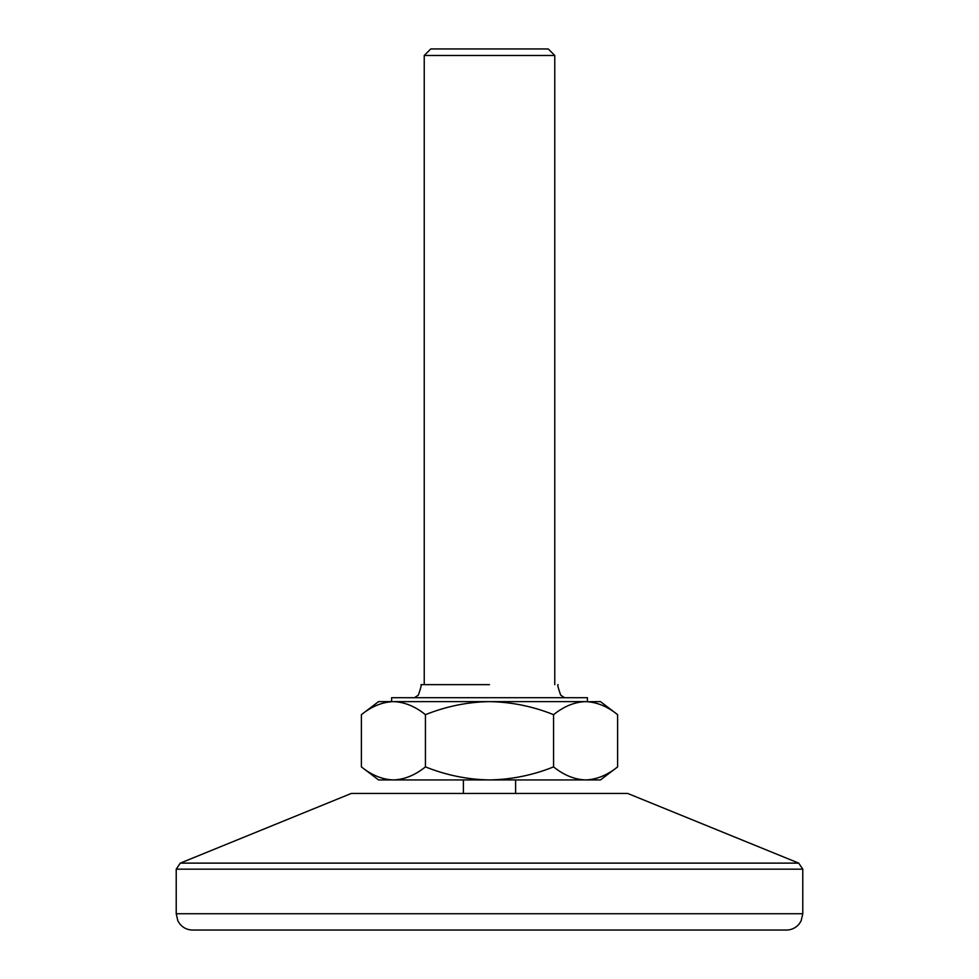 <?xml version="1.0" encoding="UTF-8"?>
<svg xmlns="http://www.w3.org/2000/svg" width="979" height="979" viewBox="0 0 979 979"><rect width="100%" height="100%" fill="white"/><g stroke="black" fill="none" stroke-linecap="round" stroke-linejoin="round"><path stroke-width="1.47" d="M351.253 793.467L627.747 793.467L351.253 793.467L180.283 863.123L798.717 863.123L802.78 869.168L176.22 869.168L176.22 913.737L802.78 913.737L801.116 920.909L799.121 924.029C795.805 927.933 791.583 929.94 786.467 930.05L192.533 930.05C187.417 929.94 183.195 927.933 179.879 924.029L177.884 920.909L176.22 913.737M489.5 684.651L420.97 684.651L489.5 684.651M424.237 55.473L430.76 48.95L548.24 48.95L554.763 55.473L424.237 55.473L424.237 684.651M391.6 701.613L391.6 697.697L587.4 697.697L587.4 701.613M588.709 701.747L600.457 701.613L617.614 714.67C607.359 706.385 596.688 702.041 585.589 701.613L585.601 701.613M600.457 779.933L585.589 779.933C596.59 779.553 607.274 775.197 617.614 766.887L600.457 779.933M553.563 714.67C533.017 706.385 511.674 702.041 489.5 701.613L585.589 701.613C574.587 702.004 563.904 706.361 553.563 714.67L553.563 766.887C563.818 775.16 574.489 779.517 585.589 779.933L489.5 779.933C511.674 779.517 533.017 775.16 553.563 766.887M617.614 714.67L617.614 766.887M393.399 701.613L489.5 701.613C467.497 702.004 446.155 706.361 425.437 714.67C415.182 706.385 404.511 702.041 393.411 701.613C382.41 702.004 371.726 706.361 361.386 714.67L361.386 766.887C371.641 775.16 382.312 779.517 393.411 779.933L390.291 779.798M393.411 779.933C404.413 779.553 415.096 775.197 425.437 766.887C446.155 775.197 467.497 779.541 489.5 779.933L378.543 779.933L361.386 766.887M425.437 714.67L425.437 766.887M393.411 701.613L378.543 701.613L361.386 714.67M627.747 793.467L798.717 863.123M802.78 869.168L802.78 913.737M176.22 869.168L180.283 863.123M420.97 684.651C421.741 684.394 420.86 687.894 418.327 695.139L414.447 697.697M554.763 55.473L554.763 684.651M515.603 792.99L515.603 779.933M463.397 792.99L463.397 779.933M558.03 684.651C557.259 684.394 558.14 687.894 560.673 695.139L564.553 697.697"/></g></svg>

